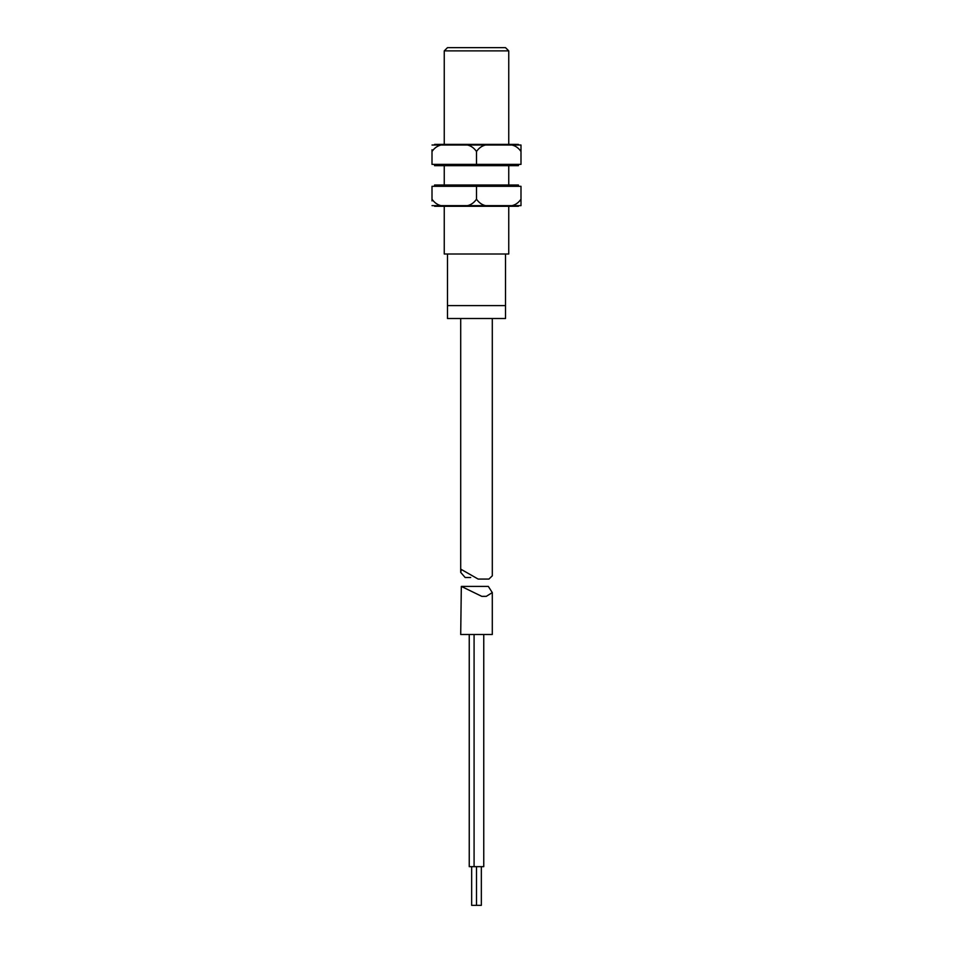 <?xml version="1.0" encoding="UTF-8"?>
<svg xmlns="http://www.w3.org/2000/svg" width="953" height="953" viewBox="0 0 953 953"><rect width="100%" height="100%" fill="white"/><g stroke="black" fill="none" stroke-linecap="round" stroke-linejoin="round"><path stroke-width="1.43" d="M481.336 866.658L481.336 905.35L471.664 905.35L471.664 866.658M483.755 634.495L483.755 866.658L469.245 866.658L469.245 634.495M484.124 596.364L481.813 596.364L461.323 586.405L460.704 634.495L492.296 634.495L492.296 592.599L486.256 596.364L484.124 596.364M461.323 586.405L488.317 586.405L492.296 592.599M470.699 577.506L465.159 577.506L460.704 572.396L461.335 569.477L478.132 579.067L488.925 579.067L492.308 575.803L492.296 318.505M447.481 254.01L447.481 318.505L505.519 318.505L505.519 305.603L447.481 305.603L505.519 305.603L505.519 254.01M444.253 206.289L444.253 254.01L508.747 254.01L508.747 206.289M508.747 185.013L508.747 165.667M508.747 144.38L508.747 50.878L444.253 50.878L444.253 144.38M444.253 185.013L444.253 165.667M444.253 50.878L447.481 47.65L505.519 47.65L508.747 50.878M434.58 186.3L434.58 185.013L518.42 185.013L518.42 186.3M434.58 205.645L518.42 205.645L518.42 206.289L434.58 206.289L434.58 205.645L432.007 205.645L520.993 205.645L520.993 200.892M432.007 200.892L432.007 199.201C436.009 204.907 441.62 207.063 448.851 205.645M459.656 205.645C466.91 207.051 472.533 204.895 476.5 199.201L476.5 186.3L432.007 186.3L432.007 199.201M504.149 205.645C511.404 207.051 517.014 204.907 520.993 199.201L520.993 205.645M476.5 186.3L520.993 186.3L520.993 199.201M476.5 199.201C480.491 204.907 486.113 207.051 493.344 205.645M518.42 164.369L518.42 165.667L434.58 165.667L434.58 164.369M520.993 149.788L520.993 145.023L432.007 145.023L434.58 145.023L434.58 144.38L518.42 144.38L518.42 145.023M434.58 145.023L512.797 145.023M448.851 145.023C441.596 143.617 435.986 145.773 432.007 151.479L432.007 149.776M520.993 145.023L520.993 164.369L432.007 164.369L432.007 151.479M476.5 164.369L476.5 151.479C472.509 145.773 466.887 143.617 459.656 145.023M520.993 151.479C516.991 145.761 511.38 143.617 504.149 145.023M493.344 145.023C486.09 143.629 480.467 145.773 476.5 151.479M476.5 905.35L476.5 866.658M474.082 866.658L474.082 634.495M460.704 318.505L460.704 572.145M478.132 579.067L488.925 579.067"/></g></svg>
